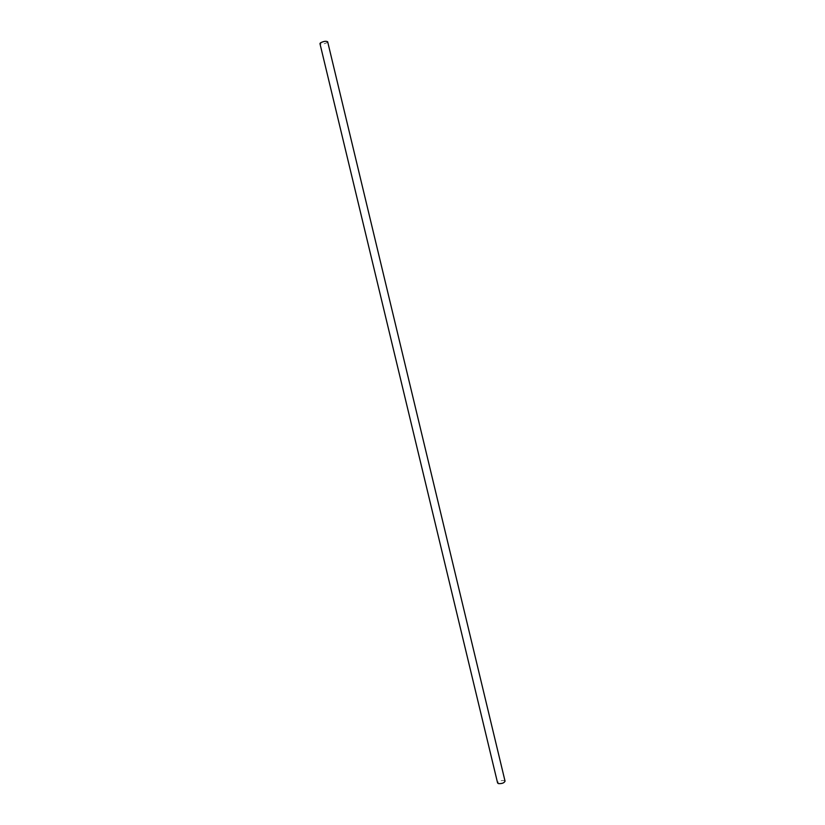 <?xml version="1.0" encoding="UTF-8"?>
<svg xmlns="http://www.w3.org/2000/svg" width="825" height="825" viewBox="0 0 825 825"><rect width="100%" height="100%" fill="white"/><g stroke="black" fill="none" stroke-linecap="round" stroke-linejoin="round"><path stroke-width="0.62" stroke-dasharray="4.12 3.09" d="M327.669 41.766L327.174 42.539C323.978 44.127 321.564 44.488 319.956 43.622M505.055 781.192L504.24 780.563C500.734 780.357 498.517 781.162 497.599 782.977"/><path stroke-width="1.24" d="M320.44 42.859C323.647 41.26 326.05 40.899 327.669 41.766L505.055 781.192C504.127 783.007 501.909 783.812 498.393 783.606L497.599 782.977L319.956 43.622L320.44 42.859"/></g></svg>
